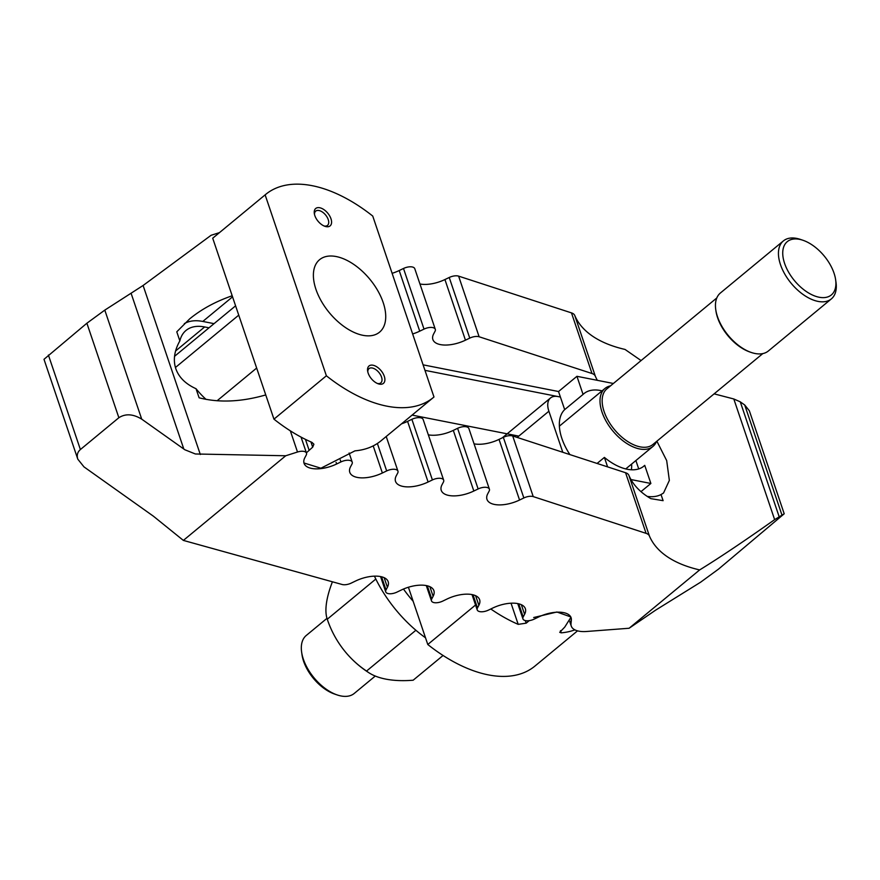 <?xml version="1.0" encoding="UTF-8"?>
<svg xmlns="http://www.w3.org/2000/svg" width="880" height="880" viewBox="0 0 880 880"><rect width="100%" height="100%" fill="white"/><g stroke="black" fill="none" stroke-linecap="round" stroke-linejoin="round"><path stroke-width="1.32" d="M265.749 394.933C241.285 401.951 219.076 402.919 199.111 397.804L196.042 388.729A52.679 29.425 50.4 0 0 206.063 399.388M196.042 388.729C185.581 383.988 178.838 377.3 175.802 368.687C172.986 360.008 174.328 350.735 179.85 340.89L176.781 331.815L189.673 318.879C201.597 309.122 215.765 301.422 232.188 295.768M656.876 441.199L666.688 460.603L669.35 480.403L663.542 493.009L661.034 494.56L663.113 500.676L650.848 498.641A180.609 84.513 -18.7 0 1 628.87 475.31A15.048 7.04 161.3 0 0 625.57 472.725L512.71 435.974A8.47 3.96 161.3 0 0 503.338 437.327L499.037 439.395A24.453 11.44 -18.7 0 1 474.056 443.839M647.24 496.397A52.679 29.425 50.4 0 0 661.045 494.56M569.899 454.597A47.036 26.268 -129.6 0 1 561.88 438.482A47.036 26.268 -129.6 0 1 564.674 409.629L583.066 394.416L576.939 376.31L558.536 391.523L423.093 364.837M214.038 323.653L202.796 321.442A59.257 33.099 50.4 0 0 184.327 323.631M209.011 327.811L204.655 326.953A52.679 29.425 50.4 0 0 186.01 330.451A52.679 29.425 50.4 0 0 179.85 340.89M564.674 409.629L560.406 397.034L424.963 370.348M285.736 455.763L183.37 540.408L153.406 516.197L83.985 466.884L77.792 459.151C76.604 455.301 77.462 452.089 80.388 449.537L118.866 417.714C125.499 413.457 133.111 413.93 141.713 419.144L184.844 449.757L195.382 453.981L285.736 455.763L297.506 452.012A8.47 3.96 -18.7 0 1 306.493 453.145A8.47 3.96 -18.7 0 1 306.218 455.092L304.832 457.721A24.453 11.44 -18.7 0 0 304.062 463.331A24.453 11.44 -18.7 0 0 336.644 463.991L340.934 461.923A8.47 3.96 -18.7 0 1 352.22 462.154A8.47 3.96 -18.7 0 1 351.956 464.101L350.559 466.73A24.453 11.44 -18.7 0 0 349.789 472.34A24.453 11.44 -18.7 0 0 382.371 473L386.672 470.932A8.47 3.96 -18.7 0 1 397.947 471.163A8.47 3.96 -18.7 0 1 397.683 473.099L396.286 475.739A24.453 11.44 -18.7 0 0 395.516 481.349A24.453 11.44 -18.7 0 0 428.098 482.009L432.399 479.941A8.47 3.96 -18.7 0 1 443.674 480.172L423.159 419.54A8.47 3.96 161.3 0 0 411.873 419.309L407.583 421.377A24.453 11.44 -18.7 0 1 401.566 423.808M443.674 480.172A8.47 3.96 -18.7 0 1 443.41 482.108L442.013 484.748A24.453 11.44 -18.7 0 0 441.254 490.358A24.453 11.44 -18.7 0 0 473.836 491.018L478.126 488.95A8.47 3.96 -18.7 0 1 489.401 489.181L468.886 428.549A8.47 3.96 161.3 0 0 457.6 428.318L453.31 430.386A24.453 11.44 -18.7 0 1 428.329 434.83M412.643 333.949A24.453 11.44 161.3 0 0 419.727 331.166L424.017 329.109A8.47 3.96 -18.7 0 1 435.303 329.329A8.47 3.96 -18.7 0 1 435.039 331.276L433.642 333.916A24.453 11.44 161.3 0 0 432.872 339.515A24.453 11.44 161.3 0 0 465.454 340.175L469.755 338.118A8.47 3.96 -18.7 0 1 479.127 336.765L591.998 373.516A15.048 7.04 -18.7 0 1 595.287 376.101A180.609 84.513 161.3 0 0 597.366 380.325M435.303 329.329L414.777 268.697A8.47 3.96 161.3 0 0 403.502 268.477L399.201 270.534A24.453 11.44 -18.7 0 1 392.117 273.317M641.091 360.569L625.031 349.437A180.609 84.513 -18.7 0 1 574.761 315.469A15.048 7.04 161.3 0 0 571.472 312.884L458.612 276.133A8.47 3.96 161.3 0 0 449.229 277.486L444.928 279.543A24.453 11.44 -18.7 0 1 419.947 283.987M412.093 415.096L518.793 436.117M784.212 513.788L718.542 569.096L700.623 582.197L655.567 610.192L629.112 628.254L699.655 569.921C719.587 557.667 744.579 540.903 774.642 519.629L784.212 513.788L749.353 410.784L744.711 404.987L740.278 401.841L733.81 398.981L714.12 393.855M699.655 569.921A180.609 84.513 -18.7 0 1 649.396 535.942L628.87 475.31M629.112 628.254L586.52 631.488A24.453 11.44 -18.7 0 1 571.252 626.054A24.453 11.44 -18.7 0 1 570.999 623.645L570.141 621.115M489.401 489.181A8.47 3.96 -18.7 0 1 489.137 491.117L487.751 493.757A24.453 11.44 -18.7 0 0 486.981 499.367A24.453 11.44 -18.7 0 0 519.563 500.027L523.853 497.959A8.47 3.96 -18.7 0 1 533.236 496.606L646.096 533.357A15.048 7.04 -18.7 0 1 649.396 535.942M219.483 232.617L211.101 235.279L143.099 285.483L104.797 310.112L86.889 323.224L44 359.315L77.792 459.151M183.37 540.408L342.144 584.496A8.47 3.96 -18.7 0 0 351.285 583.077L355.586 581.009A24.453 11.44 -18.7 0 1 388.168 581.669A24.453 11.44 -18.7 0 1 387.398 587.279L386.012 589.919L381.568 576.796M570.999 623.645L571.34 620.114A24.453 11.44 -18.7 0 0 571.087 617.705A24.453 11.44 -18.7 0 0 538.505 617.045L534.204 619.113A8.47 3.96 -18.7 0 1 522.929 618.882A8.47 3.96 -18.7 0 1 523.193 616.946L524.59 614.306A24.453 11.44 -18.7 0 0 525.36 608.696A24.453 11.44 -18.7 0 0 492.778 608.036L488.477 610.104A8.47 3.96 -18.7 0 1 477.202 609.873A8.47 3.96 -18.7 0 1 477.466 607.937L478.863 605.297A24.453 11.44 -18.7 0 0 479.622 599.687A24.453 11.44 -18.7 0 0 447.04 599.027L442.75 601.095A8.47 3.96 -18.7 0 1 431.475 600.864A8.47 3.96 -18.7 0 1 431.739 598.928L433.125 596.288A24.453 11.44 -18.7 0 0 433.895 590.678A24.453 11.44 -18.7 0 0 401.313 590.018L397.023 592.086A8.47 3.96 -18.7 0 1 385.737 591.866A8.47 3.96 -18.7 0 1 386.012 589.919M631.631 464.057A47.036 26.268 -129.6 0 1 631.4 469.777M642.961 466.84L644.743 465.355A47.036 26.268 -129.6 0 1 643.874 466.136A47.036 26.268 -129.6 0 1 604.395 457.413L597.091 463.452M583.066 394.416A47.036 26.268 -129.6 0 1 583.935 393.646A47.036 26.268 -129.6 0 1 602.074 390.852M562.793 452.287L548.889 411.224A21.065 11.77 -129.6 0 1 550.528 397.958A21.065 11.77 -129.6 0 1 557.986 396.561L560.406 397.034L558.536 391.523M604.395 457.413L607.596 466.873M576.939 376.31L613.371 383.482M640.981 491.645L650.87 483.472L630.949 479.545M644.743 465.355L650.87 483.472M635.877 460.537L638.715 468.919M529.221 620.653L526.174 623.172L518.199 624.36A131.692 73.557 -129.6 0 1 490.798 608.993M574.904 629.86A131.692 73.557 -129.6 0 1 561.242 632.841L559.724 632.324L564.751 627.077L570.922 617.298M570.823 616.946L556.919 612.007L533.676 617.529M475.552 605L427.779 644.501A131.692 73.557 50.4 0 0 534.886 666.116L577.533 630.85M427.779 644.501L408.408 587.246M315.931 289.3A47.036 26.268 -129.6 0 1 319.583 259.688A47.036 26.268 -129.6 0 1 353.474 264.198A47.036 26.268 -129.6 0 1 383.185 302.555A47.036 26.268 -129.6 0 1 379.533 332.178A47.036 26.268 -129.6 0 1 345.642 327.657A47.036 26.268 -129.6 0 1 315.931 289.3M314.49 214.401A9.251 5.17 -129.6 0 1 315.711 211.134A9.251 5.17 -129.6 0 1 322.377 212.025A9.251 5.17 -129.6 0 1 328.218 219.56A9.251 5.17 -129.6 0 1 327.503 225.39A9.251 5.17 -129.6 0 1 324.06 225.973M330.979 218.779A11.286 6.303 -129.6 0 1 324.951 226.325A11.286 6.303 -129.6 0 1 314.831 215.6A11.286 6.303 -129.6 0 1 314.314 213.455A11.286 6.303 -129.6 0 1 320.661 207.988A11.286 6.303 -129.6 0 1 330.979 218.779M367.796 371.888A9.251 5.17 -129.6 0 1 369.017 368.621A9.251 5.17 -129.6 0 1 375.683 369.512A9.251 5.17 -129.6 0 1 381.524 377.047A9.251 5.17 -129.6 0 1 380.809 382.877A9.251 5.17 -129.6 0 1 377.366 383.46M368.137 373.076A11.286 6.303 -129.6 0 1 367.62 370.942A11.286 6.303 -129.6 0 1 373.967 365.475A11.286 6.303 -129.6 0 1 384.285 376.255A11.286 6.303 -129.6 0 1 378.257 383.812A11.286 6.303 -129.6 0 1 368.137 373.076M212.707 238.216L265.133 194.865A131.692 73.557 -129.6 0 1 265.639 194.447L213.202 237.798A131.692 73.557 50.4 0 0 212.707 238.216L273.955 419.155A131.692 73.557 50.4 0 0 311.938 442.365L313.896 444.202L312.697 447.15L306.383 452.826M303.952 462.979L320.914 468.215L354.97 450.846A131.692 73.557 50.4 0 0 381.051 440.77L433.477 397.419A131.692 73.557 -129.6 0 1 326.381 375.793L273.955 419.155M265.639 194.447A131.692 73.557 -129.6 0 1 372.735 216.062L433.983 396.99A131.692 73.557 -129.6 0 1 433.477 397.419M265.133 194.865L326.381 375.793M413.149 601.282A94.061 52.536 -129.6 0 1 403.48 589.05M425.513 637.802A94.061 52.536 -129.6 0 1 374.44 576.158M332.42 581.801A84.469 30.338 -54.6 0 0 327.107 618.717A84.469 30.338 -54.6 0 0 327.272 619.212A84.469 69.861 -121.8 0 0 330.242 627.055A84.469 69.861 -121.8 0 0 346.533 653.29A84.469 69.861 -121.8 0 0 366.564 671.044A84.469 39.523 161.3 0 0 369.314 673.013A84.469 39.523 161.3 0 0 413.149 680.218L443.069 655.479M327.272 619.212L375.826 579.051M366.564 671.044L415.888 630.256M375.265 676.049L354.233 693.451A37.631 21.021 -129.6 0 1 337.073 694.903A37.631 21.021 -129.6 0 1 303.347 659.153A37.631 21.021 -129.6 0 1 301.62 652.036A37.631 21.021 -129.6 0 1 306.273 635.459L326.986 618.332M337.073 694.903L334.565 694.045A34.573 19.305 -129.6 0 1 303.578 661.199A34.573 19.305 -129.6 0 1 301.994 654.654L301.62 652.036M656.513 441.496A37.631 21.021 -129.6 0 1 652.916 446.457A37.631 21.021 -129.6 0 1 625.812 442.838A37.631 21.021 -129.6 0 1 602.041 412.159A37.631 21.021 -129.6 0 1 604.956 388.465A37.631 21.021 -129.6 0 1 610.5 385.858M762.817 353.584L652.916 444.466A36.102 20.163 -129.6 0 1 626.912 441.001A36.102 20.163 -129.6 0 1 604.109 411.565A36.102 20.163 -129.6 0 1 606.914 388.828L716.815 297.946M835.626 279.697L836 282.326A37.631 21.021 -129.6 0 1 831.347 298.903L768.361 350.988A37.631 21.021 -129.6 0 1 751.201 352.451L749.947 352.022A36.102 20.163 -129.6 0 1 717.596 317.713A36.102 20.163 -129.6 0 1 715.935 310.882L715.748 309.573A37.631 21.021 -129.6 0 1 720.401 292.996L783.387 240.911A37.631 21.021 -129.6 0 1 800.547 239.448L803.055 240.306A34.573 19.305 -129.6 0 1 834.031 273.163A34.573 19.305 -129.6 0 1 835.626 279.697A34.573 19.305 -129.6 0 1 816.178 296.472A34.573 19.305 -129.6 0 1 784.608 263.428A34.573 19.305 -129.6 0 1 803.055 240.306M751.201 352.451A37.631 21.021 -129.6 0 1 717.486 316.69A37.631 21.021 -129.6 0 1 715.748 309.573M831.347 298.903A37.631 21.021 -129.6 0 1 804.243 295.284A37.631 21.021 -129.6 0 1 780.472 264.605A37.631 21.021 -129.6 0 1 783.387 240.911M232.551 296.835L202.796 321.442M419.727 331.166L399.201 270.534M424.017 329.109L403.502 268.477M465.454 340.175L444.928 279.543M469.755 338.118L449.229 277.486M479.127 336.765L458.612 276.133M591.998 373.516L571.472 312.884M595.287 376.101L574.761 315.469M204.655 326.953L175.571 350.999M428.098 482.009L407.583 421.377M386.672 470.932L377.377 443.476M382.371 473L373.197 445.885M340.934 461.923L340.241 459.866M336.644 463.991L336.105 462.407M297.506 452.012L290.334 430.837M774.642 519.629L733.81 398.981M646.096 533.357L625.57 472.725M533.236 496.606L512.71 435.974M523.853 497.959L503.338 437.327M519.563 500.027L499.037 439.395M478.126 488.95L457.6 428.318M473.836 491.018L453.31 430.386M432.399 479.941L411.873 419.309M200.31 454.509L143.099 285.483M80.388 449.537L48.4 355.036M183.821 449.064L131.23 293.689M141.713 419.144L104.797 310.112M118.866 417.714L86.889 323.224M779.119 516.615L740.278 401.841M781.902 514.888L744.711 404.987M387.398 587.279L384.153 577.687M433.125 596.288L429.88 586.696M431.739 598.928L427.295 585.805M478.863 605.297L475.607 595.705M477.466 607.937L473.022 594.814M524.59 614.306L521.345 604.714M523.193 616.946L518.749 603.823M571.34 620.114L570.955 618.959M517.198 437.437L548.889 411.224M518.199 624.36L511.038 603.207M526.174 623.172L525.305 620.598M561.242 632.841L560.494 630.652M238.744 315.139L175.428 367.499M256.652 368.06L217.085 400.774M310.937 441.936L312.697 447.15M305.448 439.362L309.089 450.131M386.21 436.502L397.947 471.163M349.118 453.013L352.22 462.154M301.059 437.107L306.493 453.145M569.789 621.72L571.252 626.054M380.567 576.576L385.737 591.866M426.294 585.585L431.475 600.864M472.021 594.594L477.202 609.873M517.759 603.603L522.929 618.882M550.528 397.958L502.326 437.811M174.548 356.312L235.587 305.833M327.107 618.717A101.585 101.585 0 0 0 330.242 627.055M346.533 653.29A101.585 101.585 0 0 0 369.314 673.013M559.383 426.151L604.956 388.465M625.735 468.93L652.916 446.457"/></g></svg>
